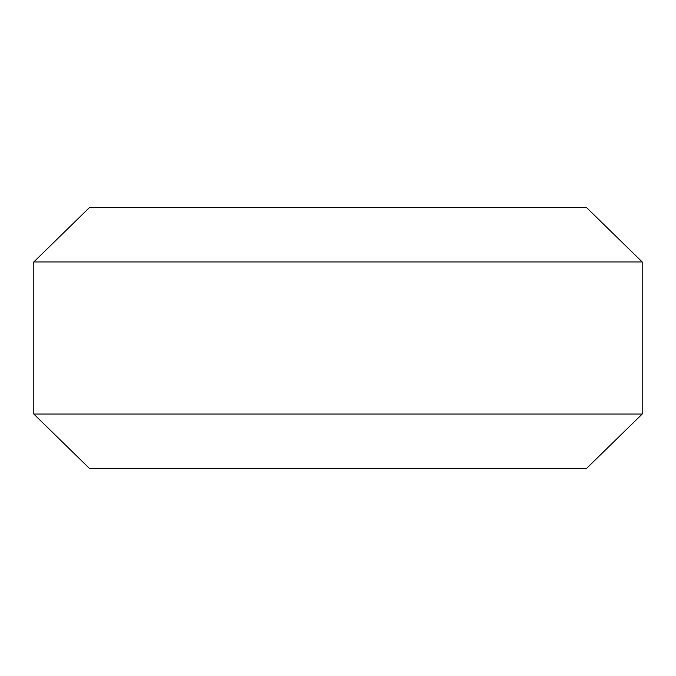 <?xml version="1.0" encoding="UTF-8"?>
<svg xmlns="http://www.w3.org/2000/svg" width="676" height="676" viewBox="0 0 676 676"><rect width="100%" height="100%" fill="white"/><g stroke="black" fill="none" stroke-linecap="round" stroke-linejoin="round"><path stroke-width="1.01" d="M642.2 414.05L586.43 468.553L89.57 468.553L33.8 414.05L33.8 261.95L642.2 261.95L642.2 414.05L33.8 414.05M642.2 261.95L586.43 207.447L89.57 207.447L33.8 261.95"/></g></svg>
